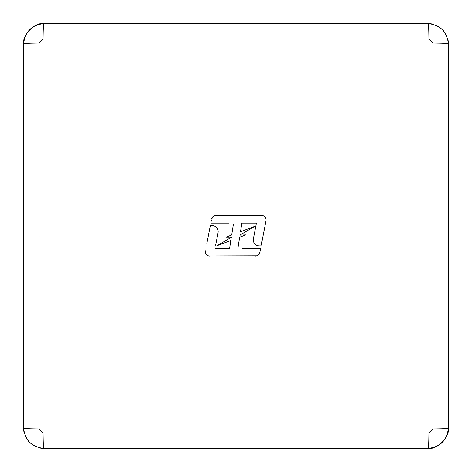 <?xml version="1.0" encoding="UTF-8"?>
<svg xmlns="http://www.w3.org/2000/svg" width="472" height="472" viewBox="0 0 472 472"><rect width="100%" height="100%" fill="white"/><g stroke="black" fill="none" stroke-linecap="round" stroke-linejoin="round"><path stroke-width="0.71" d="M38.999 234.136L38.999 428.936L43.064 433.001L428.936 433.001L433.001 428.936L433.001 43.064L428.936 38.999L43.064 38.999L38.999 43.064L38.999 234.136M38.999 43.064C29.647 43.129 24.514 43.383 23.6 43.831L23.6 428.169C24.963 440.299 31.707 447.037 43.831 448.4L428.169 448.4C440.299 447.037 447.037 440.293 448.4 428.169L448.4 43.831C447.037 31.701 440.293 24.963 428.169 23.6L43.831 23.6C31.701 24.963 24.963 31.707 23.6 43.831L23.6 428.169C24.514 428.617 29.647 428.871 38.999 428.936M206.801 243.847L210.335 225.61L212.176 225.61A6 6 -0 0 1 218.064 232.749L215.639 245.287M229.876 246.679L229.598 248.425L226.684 248.425M233.416 223.999L231.693 235.026L226.171 237.103L230.596 237.097M433.001 236L263.034 236L261.104 245.936L260.662 245.936M245.829 234.897L239.634 237.227L245.829 234.897L239.811 235.168L254.732 226.348L240.496 231.711L241.835 223.126L256.408 223.126L253.375 238.797A6 6 -0 0 0 259.264 245.936L257.954 245.794M256.703 245.363L254.638 243.758M253.912 242.655L253.452 241.422M242.437 248.425L260.627 248.425L259.836 252.49L257.653 255.529M256.957 255.853L208.872 256.007M207.94 255.688L206.4 254.491M205.857 253.665L205.515 252.744M256.408 223.126L252.874 223.126M241.835 223.126L241.699 223.999M211.432 219.928L210.813 223.126L229.003 223.126M214.483 215.698L215.993 215.433A4.472 4.472 -0 0 0 211.603 219.061L213.781 216.023M259.264 245.936L261.104 245.936L265.984 220.76A4.472 4.472 -0 0 0 261.588 215.433L262.568 215.545M263.5 215.863L265.04 217.061M265.583 217.887L265.925 218.802M213.486 225.758L211.804 225.61M214.736 226.182L216.801 227.793M217.527 228.896L217.987 230.13M428.936 38.999C428.871 29.647 428.617 24.514 428.169 23.6C429.378 22.827 433.408 24.231 440.264 27.818L442.164 29.447C442.659 27.588 450.17 42.775 448.4 43.825C447.486 43.383 442.352 43.129 433.001 43.064M43.064 38.999C43.129 29.647 43.383 24.514 43.831 23.6C34.35 22.107 22.137 35.606 23.6 43.825M43.064 433.001C43.129 442.352 43.383 447.486 43.831 448.4C42.622 449.173 38.592 447.769 31.736 444.181L29.836 442.553C29.341 444.412 21.83 429.225 23.6 428.175M428.936 433.001C428.871 442.352 428.617 447.486 428.169 448.4C437.65 449.893 449.863 436.393 448.4 428.175C447.486 428.617 442.352 428.871 433.001 428.936M261.588 215.433L215.993 215.433M231.705 237.097L217.132 245.705L230.832 240.543L229.598 248.425L215.031 248.425M205.456 250.791A4.472 4.472 -0 0 0 209.851 256.113M255.446 256.113A4.472 4.472 -0 0 0 259.836 252.49M239.634 237.227L237.888 248.425M229.103 236L217.439 236M208.323 236L38.999 236M242.897 236L253.918 236"/></g></svg>
